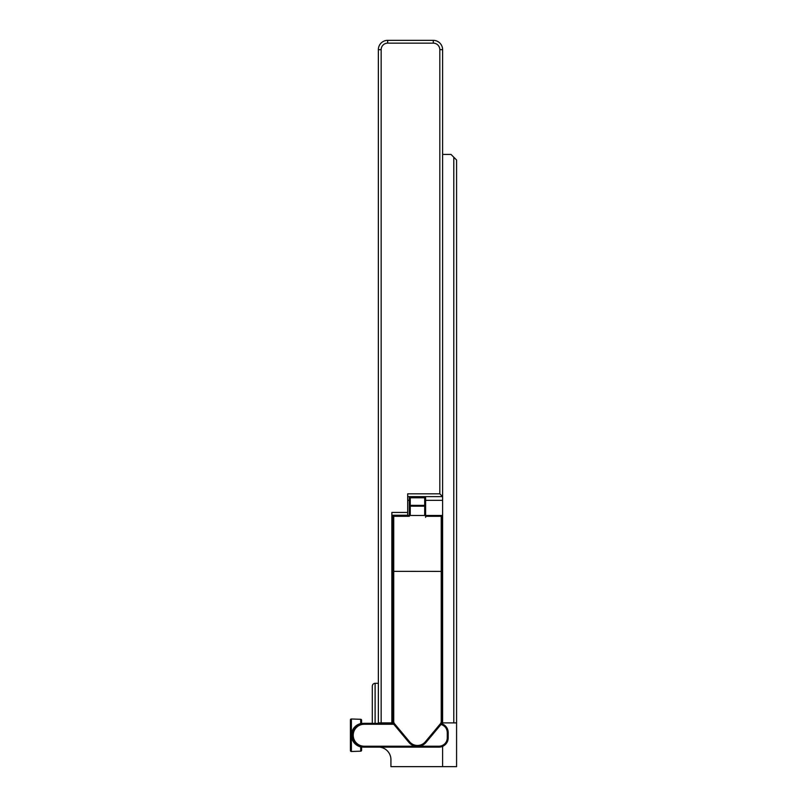 <?xml version="1.0" encoding="UTF-8"?>
<svg xmlns="http://www.w3.org/2000/svg" width="807" height="807" viewBox="0 0 807 807"><rect width="100%" height="100%" fill="white"/><g stroke="black" fill="none" stroke-linecap="round" stroke-linejoin="round"><path stroke-width="1.21" d="M441.56 723.697A9.311 9.311 0 0 1 448.198 732.615L448.198 737.83A9.311 9.311 0 0 1 438.887 747.141L364.209 747.161A11.923 11.923 0 0 1 352.286 735.238A11.923 11.923 0 0 1 364.209 723.314L372.309 723.314L372.309 686.101C372.481 684.417 373.419 683.489 375.104 683.307C373.419 683.489 372.481 684.417 372.309 686.101M391.859 713.57L392.797 713.57M442.145 712.773L442.609 713.57M393.029 722.89L378.362 722.89L378.362 49.661A9.311 9.311 0 0 1 387.673 40.35L433.298 40.35A9.311 9.311 0 0 1 442.609 49.661L442.609 154.419L450.992 154.419L456.58 160.008L456.58 766.65L442.609 766.65L442.609 746.364L442.609 766.65L390.931 766.65L390.931 759.669A12.569 12.569 0 0 0 379.562 747.151A12.569 12.569 0 0 1 390.931 759.669A12.569 12.569 0 0 0 379.562 747.151L369.979 747.151M391.859 722.89L391.859 512.445L407.696 512.445L407.696 515.239L391.859 515.239M391.859 686.575L392.797 686.575M407.696 512.445L407.696 493.823L439.815 493.823L442.609 496.618L407.696 496.618M375.104 723.314L375.104 683.307L378.362 683.307M442.609 154.419L442.609 724.081L442.609 722.89L456.58 722.89M442.145 571.396L393.725 571.346L393.725 721.438A3.722 3.722 0 0 0 394.593 723.818L409.613 741.794A10.239 10.239 0 0 0 425.329 741.794L440.35 723.818A3.722 3.722 0 0 0 441.217 721.438L441.217 516.298L442.135 515.471L442.145 721.438A4.66 4.66 0 0 1 441.066 724.414L426.046 742.39A11.177 11.177 0 0 1 408.897 742.39L393.877 724.414A4.66 4.66 0 0 1 392.797 721.438L392.797 515.471L409.32 515.471L409.32 505.353L410.249 506.16L424.684 506.16L425.612 505.353L425.612 513.03L424.684 515.471L410.249 515.471L409.32 513.03L409.32 497.788A0.928 0.928 0 0 1 410.249 496.85L424.684 496.85L410.249 496.85L410.249 515.471M391.859 566.685L392.797 566.685M424.684 515.471L424.684 496.85A0.928 0.928 0 0 1 425.612 497.788L425.612 515.471L442.145 515.471M409.32 513.03L409.32 516.298L393.725 516.298L393.725 571.346L392.797 571.396M393.725 516.298L392.797 515.471M425.612 517.337L425.612 513.03M425.329 741.794L426.046 742.39L441.066 724.414L440.35 723.818M394.593 723.818L393.877 724.414L408.897 742.39L409.613 741.794M442.609 655.153L442.609 571.346M391.859 655.153L392.797 655.153L392.797 571.346L391.859 571.346M350.43 731.051L350.43 740.977M350.43 731.374L350.43 741.29M361.597 723.607L360.981 723.758C356.119 725.281 353.234 728.701 352.346 734.047L352.346 736.438L352.346 734.047L351.388 734.017C352.427 728.479 355.534 724.989 360.699 723.546L360.699 719.299L351.388 718.976L351.388 736.458L352.346 736.438L353.315 740.069M360.981 723.758L362.646 723.425L360.699 723.546L361.597 722.497L361.597 720.227A0.928 0.928 0 0 0 360.699 719.299L351.388 718.976A0.928 0.928 0 0 0 350.42 719.905A0.928 0.928 0 0 1 351.388 718.976M361.707 723.586L362.646 723.425A0.928 0.928 0 0 1 361.597 722.497L361.597 720.227M356.815 744.579L360.991 746.717L361.607 750.248A0.928 0.928 0 0 1 360.709 751.176L360.699 746.929C355.504 745.436 352.397 741.946 351.388 736.458L354.525 743.267M353.153 739.696L356.482 744.316M351.388 736.458L351.388 751.499L360.709 751.176A0.928 0.928 0 0 0 361.607 750.248L361.607 747.978A0.928 0.928 0 0 1 362.656 747.05L361.728 746.899M362.615 747.05A0.928 0.928 0 0 1 362.625 747.05L364.209 747.161L362.656 747.05A0.928 0.928 180 0 1 362.656 747.05L362.656 747.05A0.928 0.928 0 0 1 362.656 747.05A0.928 0.928 180 0 0 362.615 747.05A0.928 0.928 0 0 1 362.625 747.05L360.991 746.717L354.202 741.704M362.565 747.04L362.636 747.05A0.928 0.928 0 0 1 362.656 747.05L358.046 745.436M393.735 724.242L364.209 724.252L364.209 723.314L362.646 723.425A0.928 0.928 82.5 0 1 362.636 723.425L362.636 723.425A0.928 0.928 0 0 1 362.636 723.425L393.191 723.314M353.153 730.779L357.794 725.19M360.679 723.556L357.319 724.958M355.917 725.927L354.798 726.936M353.991 741.371L353.385 740.231M355.988 744.599L356.976 745.295M350.43 750.571A0.928 0.928 0 0 0 351.388 751.499A0.928 0.928 0 0 1 350.43 750.571L350.42 719.905M392.797 714.508L391.859 714.508M391.859 721.952L392.827 721.952M392.797 689.36L391.859 689.36M442.609 49.661L439.815 49.661A6.517 6.517 0 0 0 433.298 43.144L387.673 43.144A6.517 6.517 0 0 0 381.156 49.661L381.156 722.89M439.815 493.823L439.815 49.661M433.298 40.35L433.298 43.144M387.673 40.35L387.673 43.144M378.362 49.661L381.156 49.661M442.609 500.34L425.612 500.34M409.32 500.34L407.696 500.34M392.797 518.962L391.859 518.962M453.786 722.89L453.786 157.214M409.32 505.353L425.612 505.353M441.217 516.298L425.612 516.298M441.217 721.438L442.145 721.438M393.725 665.392L393.725 721.438L392.797 721.438M425.612 497.788L409.32 497.788M417.471 746.404A11.177 11.177 0 0 1 408.897 742.39M362.555 723.435L362.636 723.425A0.928 0.928 82.5 0 1 362.636 723.425L360.749 723.627M360.709 751.176A0.928 0.928 0 0 0 361.607 750.248M438.887 747.141L438.887 746.213L419.499 746.213L438.887 746.213A8.383 8.383 0 0 0 447.27 737.83L447.27 732.615L448.198 732.615M447.27 732.615A8.383 8.383 0 0 0 440.985 724.504M447.27 737.83L448.198 737.83M364.209 747.161L364.209 746.223L415.444 746.213L373.076 746.223M364.209 724.252A10.985 10.985 0 0 0 353.224 735.238A10.985 10.985 0 0 0 364.209 746.223M391.859 659.803L392.797 659.803M442.145 665.24L442.145 666.683M442.145 669.85L442.145 671.414M442.145 674.924L442.145 676.488M442.145 680.008L442.145 681.562M442.145 685.082L442.145 686.636M442.145 690.156L442.145 691.71M442.145 695.231L442.145 696.784M442.145 701.858L442.145 700.305M442.145 706.932L442.145 705.379M442.145 712.006L442.145 710.453"/></g></svg>
